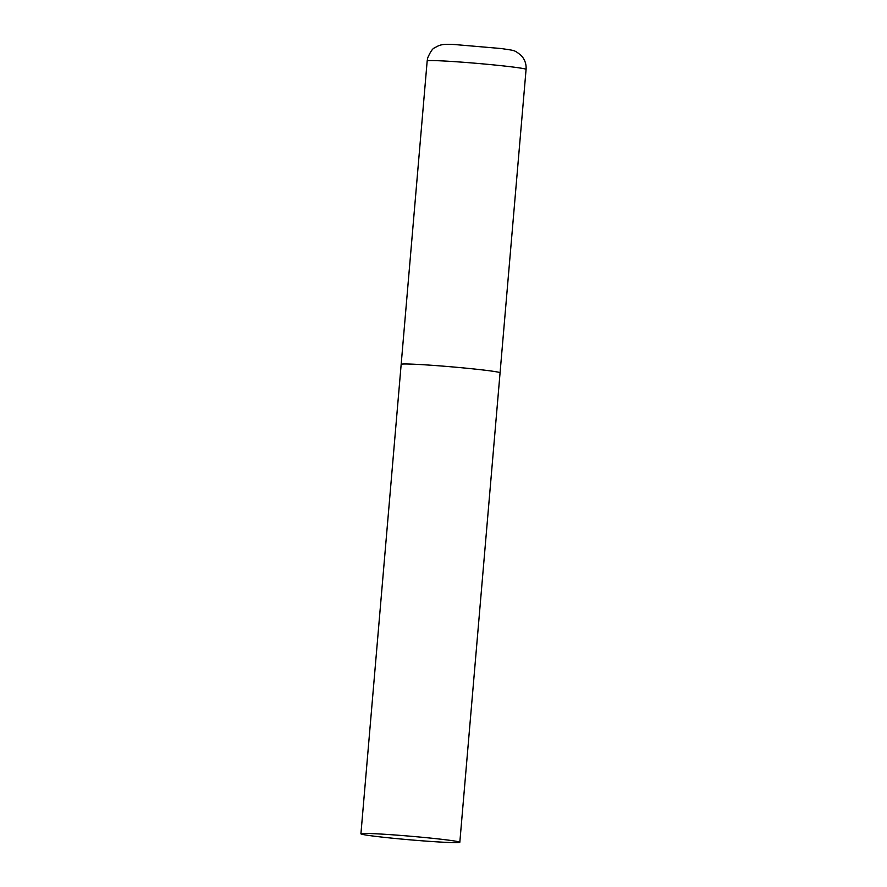 <?xml version="1.0" encoding="UTF-8"?>
<svg xmlns="http://www.w3.org/2000/svg" width="887" height="887" viewBox="0 0 887 887"><rect width="100%" height="100%" fill="white"/><g stroke="black" fill="none" stroke-linecap="round" stroke-linejoin="round"><path stroke-width="1.33" d="M500.035 372.74A49.628 1.818 4.9 0 1 500.068 372.817A49.628 1.818 -175.1 0 0 448.7 366.597A49.628 1.818 -175.1 0 0 401.168 364.346A49.628 1.818 4.9 0 1 449.731 366.686A49.628 1.818 4.9 0 1 500.035 372.74M401.201 364.424A49.628 1.818 4.9 0 1 401.168 364.346L427.179 60.926A49.628 1.818 4.9 0 1 475.754 63.265A49.628 1.818 4.9 0 1 526.046 69.319A49.628 1.818 4.9 0 1 526.08 69.397C526.434 64.008 524.782 59.351 521.112 55.415C513.784 49.583 515.103 50.792 501.654 48.574L454.898 44.561C442.092 43.807 439.919 44.76 434.741 47.787C432.767 48.308 430.417 51.668 427.711 57.877L427.179 60.926M408.452 836.053A49.628 1.818 -175.1 0 0 360.92 833.802A49.628 1.818 -175.1 0 0 412.289 840.022A49.628 1.818 -175.1 0 0 459.821 842.284A49.628 1.818 -175.1 0 0 408.452 836.053M459.821 842.284L526.08 69.397M401.168 364.346L360.92 833.802"/></g></svg>

